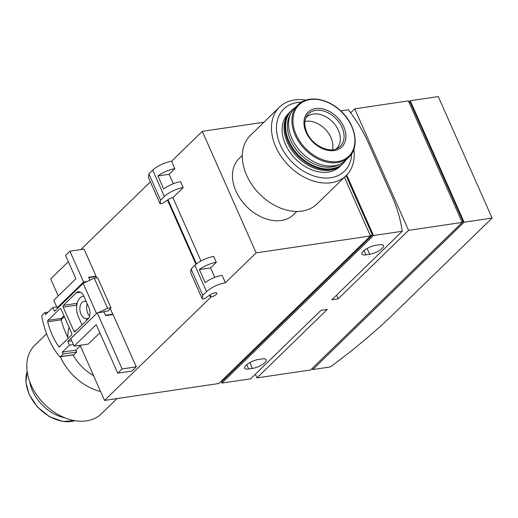 <?xml version="1.0" encoding="UTF-8"?>
<svg xmlns="http://www.w3.org/2000/svg" width="518" height="518" viewBox="0 0 518 518"><rect width="100%" height="100%" fill="white"/><g stroke="black" fill="none" stroke-linecap="round" stroke-linejoin="round"><path stroke-width="0.78" d="M256.132 252.862L225.401 282.77A14.769 4.733 156.1 0 0 206.546 291.653L202.745 295.351L202.298 299.003L204.565 298.672L210.483 294.671A4.345 1.392 156.1 0 1 216.88 293.169A4.345 1.392 156.1 0 1 215.248 295.241A4.345 1.392 156.1 0 1 211.104 296.976L104.526 400.414L218.855 383.521L370.461 235.968L256.132 252.862L202.285 131.345L171.549 161.253A14.769 4.733 156.1 0 0 152.7 170.137L148.899 173.834L148.452 177.486L160.12 203.827L162.387 203.49L168.305 199.488A4.345 1.392 156.1 0 1 172.902 197.63L183.223 187.587A14.769 4.733 156.1 0 0 164.368 196.471L160.567 200.168L148.899 173.834M104.526 400.414L80.309 345.765M58.23 295.933L50.68 278.898L68.35 261.7M312.205 368.395L312.717 369.567L329.072 367.145A2.169 0.693 156.1 0 0 331.533 366.103A434.401 139.206 156.1 0 0 394.03 313.532L492.1 218.084L438.254 96.568L410.262 100.706L408.864 102.065M290.734 111.331A36.927 26.45 45.8 0 0 290.294 111.752L288.338 113.649A36.927 26.45 45.8 0 0 285.424 144.347A36.927 26.45 45.8 0 0 339.847 166.576L341.802 164.672A36.927 26.45 45.8 0 0 342.23 164.238M301.45 102.169A43.441 31.119 45.8 0 0 280.368 145.092A43.441 31.119 45.8 0 0 321.905 177.797A43.441 31.119 45.8 0 0 351.683 153.775M340.708 110.891L348.374 109.758A125.978 90.249 -134.2 0 1 368.628 143.441L391.971 196.115A125.978 90.249 -134.2 0 1 402.227 231.274L331.85 299.767L338.196 298.828L408.572 230.335L462.192 222.416L310.586 369.969L256.967 377.894L327.337 309.401L320.992 310.334L250.621 378.826L221.892 383.074L221.205 381.52M402.227 231.274L373.497 235.522L346.697 175.045M74.106 346.173L96.238 324.631L117.741 373.167L122.086 368.939L97.248 312.878L70.772 338.649L74.106 346.173L88.267 344.081L99.857 332.802M97.248 312.878L103.995 311.888L105.659 315.65L113.079 314.549L136.253 366.841L122.086 368.939M57.103 307.802L83.579 282.032L69.904 251.185L65.566 255.413L75.9 278.736L53.768 300.278L57.103 307.802L58.256 307.627M96.62 277.816L96.07 276.58L88.824 277.648L89.951 280.193L88.656 277.272L96.076 276.178L84.071 249.087L69.904 251.185M83.579 282.032L87.173 281.501M150.382 181.857L80.808 249.572M210.522 297.254L209.635 295.247M195.946 264.361L167.456 200.065M117.741 373.167L131.909 371.069L136.253 366.841M96.076 276.178L95.59 276.651M183.223 187.587L180.614 181.701A14.769 4.733 -23.9 0 0 163.675 188.953L157.906 175.939L169.088 174.288L173.277 183.741M171.549 161.253L174.844 168.687A14.769 4.733 156.1 0 0 157.906 175.939M160.567 200.168L160.12 203.827M225.401 282.77L222.105 275.343A14.769 4.733 -23.9 0 0 205.167 282.595L199.398 269.58A14.769 4.733 156.1 0 1 216.336 262.322L213.733 256.436A14.769 4.733 156.1 0 0 194.878 265.32L191.077 269.017L190.63 272.669L202.298 299.003M202.745 295.351L191.077 269.017M211.104 296.976L210.179 294.878M196.471 263.94L168 199.695M200.984 261.001L172.902 197.63M296.846 211.454L293.576 214.64A39.096 28.004 -134.2 0 1 235.955 191.103A39.096 28.004 -134.2 0 1 239.038 158.605L242.314 155.419M370.461 235.968L344.444 177.253M263.953 122.229L202.285 131.345M174.844 168.687L169.088 174.288M216.336 262.322L210.586 267.929L214.776 277.383M199.398 269.58L210.586 267.929M220.856 381.572L222.034 381.397L372.403 235.049L370.202 235.373M372.403 235.049L346.082 175.654M373.497 235.522L221.892 383.074M369.664 254.286A9.777 3.134 156.1 0 0 379.422 250.485A9.777 3.134 156.1 0 0 383.488 245.571A9.777 3.134 156.1 0 0 379.435 244.774L375.725 245.318A9.777 3.134 156.1 0 0 365.973 249.119A9.777 3.134 156.1 0 0 361.901 254.034A9.777 3.134 156.1 0 0 365.954 254.83L369.664 254.286L367.081 248.459M252.376 368.44A9.777 3.134 156.1 0 0 262.127 364.64A9.777 3.134 156.1 0 0 266.194 359.725A9.777 3.134 156.1 0 0 262.147 358.929L258.437 359.473A9.777 3.134 156.1 0 0 248.679 363.273A9.777 3.134 156.1 0 0 244.613 368.188A9.777 3.134 156.1 0 0 248.666 368.984L252.376 368.44L249.793 362.613M462.192 222.416L408.346 100.9L354.72 108.819L350.66 112.775M338.196 298.828L336.577 295.169M408.572 230.335L354.72 108.819M256.967 377.894L255.342 374.229M312.587 368.02L463.124 221.646L410.224 102.273L409.032 102.447M492.1 218.084L464.109 222.222L312.717 369.567M464.109 222.222L410.262 100.706M463.124 221.646L461.933 221.821M46.588 333.786L34.842 345.221A47.785 34.233 45.8 0 0 31.074 384.945A47.785 34.233 45.8 0 0 101.496 413.707L117.055 398.562M60.328 356.785A47.785 34.233 45.8 0 0 100.602 391.55M64.29 316.563A47.785 34.233 45.8 0 0 63.999 316.841A47.785 34.233 45.8 0 0 61.234 320.04M73.077 354.901A39.096 28.004 45.8 0 0 93.538 375.615M69.108 327.434A39.096 28.004 45.8 0 0 67.845 337.38M29.662 381.442A36.493 26.14 45.8 0 0 32.505 390.786A36.493 26.14 45.8 0 0 65.145 417.903M305.937 100.123A47.785 34.233 45.8 0 0 279.506 107.09L250.356 135.463A47.785 34.233 45.8 0 0 246.587 175.188A47.785 34.233 45.8 0 0 317.01 203.95L346.166 175.576A47.785 34.233 45.8 0 0 353.846 149.346M279.506 107.09A47.785 34.233 45.8 0 0 275.738 146.814A47.785 34.233 45.8 0 0 346.166 175.576M336.059 148.996A21.717 15.559 45.8 0 0 336.7 148.42A21.717 15.559 45.8 0 0 332.698 122.002A21.717 15.559 45.8 0 0 306.397 117.288A21.717 15.559 45.8 0 0 305.808 117.91M304.921 121.452A21.717 15.559 -134.2 0 1 330.957 137.62A21.717 15.559 -134.2 0 1 332.498 149.786M290.294 111.752A36.927 26.45 45.8 0 0 287.38 142.444A36.927 26.45 45.8 0 0 341.802 164.672M298.044 104.811L294.723 108.042A36.493 26.14 45.8 0 0 291.841 138.377A36.493 26.14 45.8 0 0 345.623 160.34L348.951 157.109C360.295 146.905 355.497 123.252 339.549 109.842C326.21 97.747 307.206 95.37 298.044 104.811A36.493 26.14 45.8 0 0 295.169 135.146A36.493 26.14 45.8 0 0 348.951 157.109M290.52 114.135A35.619 25.518 45.8 0 0 290.566 140.184A35.619 25.518 45.8 0 0 339.42 164.374M295.014 107.757A36.927 26.45 45.8 0 0 291.815 110.269A36.927 26.45 45.8 0 0 288.902 140.967A36.927 26.45 45.8 0 0 343.317 163.189A36.927 26.45 45.8 0 0 345.914 160.056M291.815 110.269L291.161 110.904A36.927 26.45 45.8 0 0 288.248 141.602A36.927 26.45 45.8 0 0 342.67 163.824L343.317 163.189M112.257 314.672L112.743 314.199L110.263 308.599M98.031 312.768L107.589 308.262L110.962 307.763L108.379 310.839L103.827 311.506L105.491 315.268L112.743 314.199M75.032 331.688L87.846 319.217A8.689 5.387 -98.4 0 0 88.856 307.465L83.858 296.179A8.689 5.387 -98.4 0 0 78.244 291.809A8.689 5.387 -98.4 0 0 76.178 292.884L63.364 305.355A1.301 0.809 -98.4 0 0 63.209 307.116L73.88 331.196A1.301 0.809 -98.4 0 0 74.722 331.85A1.301 0.809 -98.4 0 0 75.032 331.688M73.401 344.58L69.496 345.156L62.328 352.13L75.822 350.136L80.925 345.169M103.827 311.506L103.341 311.978M96.743 313.377L67.832 341.394L69.496 345.156M71.73 340.818L67.832 341.394M110.962 307.763L97.624 277.667L94.25 278.166L107.589 308.262M56.727 306.954L52.823 307.53L54.494 311.292L83.165 283.391L94.25 278.166M52.823 307.53L45.662 314.51L44.826 312.626L42.113 315.268A1.301 0.809 -98.4 0 0 41.822 316.589A65.158 40.385 -98.4 0 0 59.518 356.514A1.301 0.809 -98.4 0 0 60.14 356.811A1.301 0.809 -98.4 0 0 60.451 356.649L63.164 354.014L62.328 352.13M60.14 356.811L73.627 354.817A1.301 0.809 -98.4 0 0 73.938 354.662L76.651 352.02L75.822 350.136M87.264 303.872A8.689 5.387 -98.4 0 0 89.595 316.025M77.24 302.985L76.852 303.36A1.301 0.809 -98.4 0 0 76.703 305.121L76.768 305.277M63.986 315.883L61.435 318.369A1.301 0.809 -98.4 0 0 61.176 319.833A57.776 35.807 -98.4 0 0 68.305 338.241M59.887 308.734L47.941 320.364A1.301 0.809 -98.4 0 0 47.688 321.827A57.776 35.807 -98.4 0 0 58.605 346.464A1.301 0.809 -98.4 0 0 59.305 346.859A1.301 0.809 -98.4 0 0 59.609 346.697L71.555 335.068A1.301 0.809 -98.4 0 0 71.711 333.307L61.04 309.233A1.301 0.809 -98.4 0 0 60.198 308.579A1.301 0.809 -98.4 0 0 59.887 308.734L60.541 308.637M96.503 313.487L83.165 283.391M48.083 312.147L44.826 312.626M76.651 352.02L63.164 354.014M83.858 296.186A13.902 8.618 -98.4 0 0 83.314 296.238A13.902 8.618 -98.4 0 0 78.399 316.751L82.012 324.903M86.784 320.247L86.066 318.615L88.636 318.233M86.357 301.813A8.689 5.387 -98.4 0 0 84.078 301.392A8.689 5.387 -98.4 0 0 79.966 310.327A8.689 5.387 -98.4 0 0 86.066 318.615M164.368 196.471L152.7 170.137M206.546 291.653L194.878 265.32M365.954 254.83L364.031 250.505M248.666 368.984L246.743 364.659M27.176 371.542A36.493 26.14 45.8 0 0 29.183 394.023A36.493 26.14 45.8 0 0 74.974 420.655M337.891 148.142A22.734 16.285 45.8 0 0 336.085 118.706A22.734 16.285 45.8 0 0 306.708 116.103C304.137 120.519 304.183 125.952 306.85 132.401C312.082 145.416 329.519 153.775 337.891 148.142M306.125 132.33A24.242 17.366 45.8 0 0 342.411 146.341A24.242 17.366 45.8 0 0 326.295 109.978A24.242 17.366 45.8 0 0 306.125 132.33M296.154 134.648A35.774 25.628 45.8 0 0 349.702 155.322A35.774 25.628 45.8 0 0 325.919 101.657A35.774 25.628 45.8 0 0 296.154 134.648M73.938 354.662L60.451 356.649M76.852 303.36L63.364 305.355M80.53 292.236L76.178 292.884M76.703 305.121L63.209 307.116M75.835 330.905L73.88 331.196M61.435 318.369L47.941 320.364M61.176 319.833L47.688 321.827M60.082 346.244L58.605 346.464M61.137 319.625L63.999 316.841M75.071 420.674L62.613 421.432L49.262 416.556L37.374 406.934L29.06 394.276L25.9 382.349L27.163 371.445M83.314 296.238L83.845 296.154"/></g></svg>
